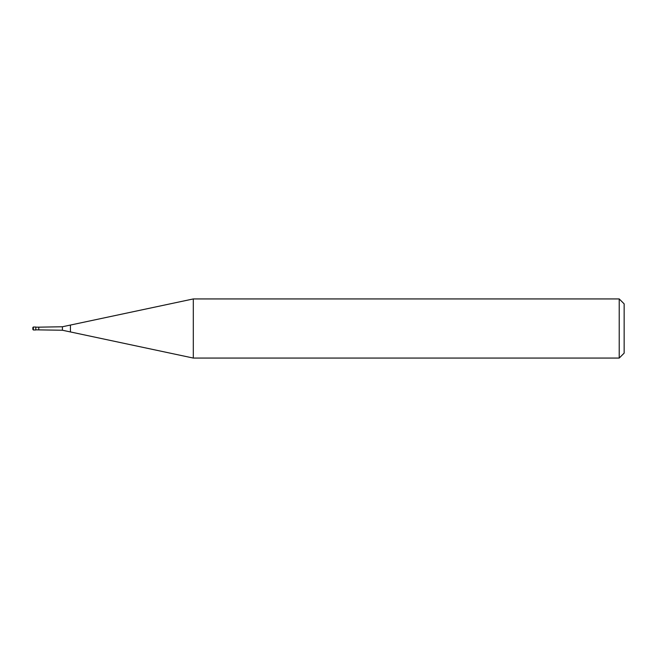 <?xml version="1.0" encoding="UTF-8"?>
<svg xmlns="http://www.w3.org/2000/svg" width="657" height="657" viewBox="0 0 657 657"><rect width="100%" height="100%" fill="white"/><g stroke="black" fill="none" stroke-linecap="round" stroke-linejoin="round"><path stroke-width="0.99" d="M32.85 329.486L32.85 328.5L33.343 329.978L33.343 327.022L35.806 327.022L35.806 329.978L33.343 329.978M32.85 328.5L32.85 327.514L32.85 328.5M619.223 358.065L619.223 298.935L624.15 303.863L624.15 353.137L619.223 358.065L193.306 358.065L62.415 330.241L35.806 329.83M38.763 329.83L38.763 327.17L62.415 326.759L193.306 298.935L619.223 298.935M35.806 327.17L38.763 327.17M62.415 330.241L62.415 326.759M70.43 331.949L70.43 325.051M193.306 358.065L193.306 298.935M33.343 327.022L32.85 327.514"/></g></svg>
